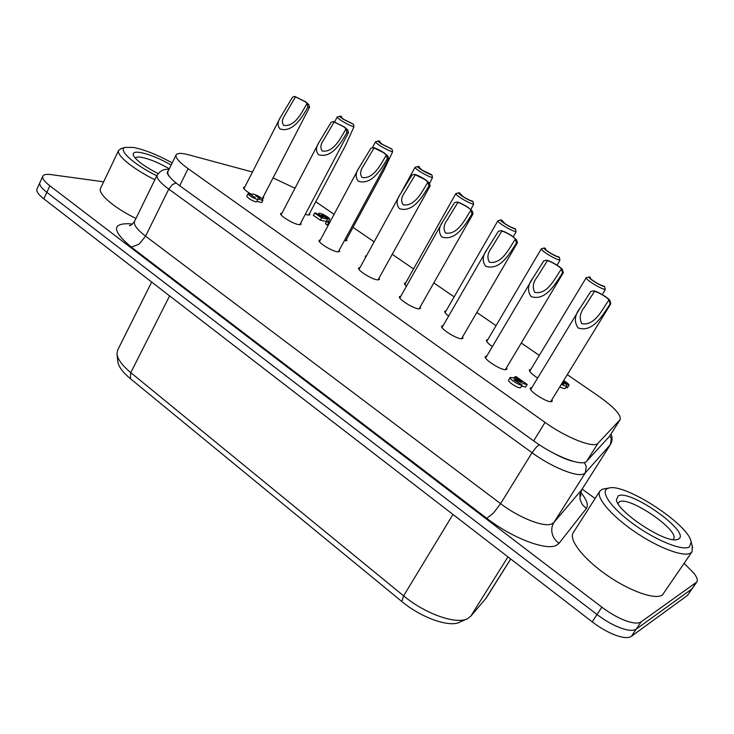 <?xml version="1.0" encoding="UTF-8"?>
<svg xmlns="http://www.w3.org/2000/svg" width="734" height="734" viewBox="0 0 734 734"><rect width="100%" height="100%" fill="white"/><g stroke="black" fill="none" stroke-linecap="round" stroke-linejoin="round"><path stroke-width="1.1" d="M610.082 304.096C602.742 314.923 593.09 332.933 578.108 327.96C573.841 321.657 574.594 314.886 580.374 307.647L590.76 291.499L593.622 290.811L594.494 291.38L584.741 306.72C579.988 312.592 579.007 318.235 581.796 323.657C594.659 326.153 601.944 309.941 608.339 300.894L609.449 301.105L610.082 304.096L610.725 303.463M594.494 291.38C596.595 291.728 599.843 293.288 604.238 296.05C607.504 298.215 609.11 299.656 609.046 300.362L608.569 300.527M593.622 290.811C595.98 291.205 599.632 292.958 604.577 296.059C607.917 298.261 609.725 299.821 610.009 300.738L609.449 301.105M562.437 273.057C555.381 283.801 545.729 301.399 531.141 296.6C527.131 290.967 527.718 284.783 532.893 278.058L543.766 260.891L546.536 260.175L547.38 260.726L537.242 276.947C532.976 282.397 532.168 287.554 534.82 292.407C547.362 294.784 554.601 278.911 560.748 269.928L561.822 270.121L562.437 273.057L563.217 272.461M547.38 260.726C549.601 261.176 552.84 262.744 557.106 265.414C560.134 267.424 561.62 268.754 561.547 269.415L560.969 269.571M546.536 260.175C549.032 260.689 552.674 262.442 557.473 265.451C560.565 267.497 562.235 268.938 562.492 269.782L561.822 270.121M516.406 243.073C509.616 253.735 499.982 270.929 485.77 266.304C481.999 261.276 482.44 255.616 487.082 249.34L498.358 231.32L501.038 230.586L501.854 231.118L491.413 248.074C487.578 253.157 486.908 257.873 489.422 262.212C501.661 264.488 508.864 248.936 514.773 240.018L515.809 240.192L516.406 243.073L517.332 242.514M501.854 231.118C504.175 231.65 507.414 233.219 511.552 235.816C514.369 237.678 515.745 238.917 515.672 239.523L514.984 239.66M501.038 230.586C503.652 231.192 507.295 232.953 511.947 235.871L516.598 239.88L515.809 240.192M471.907 214.089C465.374 224.668 455.759 241.486 441.896 237.009C438.354 232.522 438.675 227.338 442.859 221.457L454.456 202.722L457.043 201.969L457.832 202.483L447.162 220.072C443.694 224.824 443.162 229.146 445.547 233.017C457.484 235.192 464.65 219.952 470.329 211.108L471.329 211.264L471.907 214.089L472.98 213.576M457.832 202.483C460.264 203.107 463.484 204.676 467.512 207.199C470.127 208.933 471.402 210.071 471.329 210.63L470.531 210.75M457.043 201.969C459.778 202.676 463.402 204.437 467.925 207.272L472.246 210.979L471.329 211.264M428.867 186.06C422.582 196.547 412.985 212.998 399.47 208.676C396.14 204.648 396.369 199.887 400.14 194.391L411.985 175.059L414.481 174.297L415.251 174.793L404.406 192.886C401.269 197.354 400.837 201.318 403.094 204.786C414.747 206.86 421.876 191.923 427.344 183.133L428.307 183.289L428.867 186.06L430.096 185.601M415.251 174.793L424.903 179.509L428.454 182.693L427.537 182.784M414.481 174.297C417.325 175.077 420.94 176.848 425.335 179.601L429.344 183.041L428.307 183.289M387.213 158.929C381.157 169.334 371.587 185.436 358.403 181.252C355.284 177.619 355.421 173.233 358.834 168.104L370.872 148.277L373.294 147.497L374.037 147.984L363.064 166.499C360.229 170.683 359.871 174.334 362.018 177.454C373.395 179.445 380.478 164.792 385.745 156.067L386.68 156.204L387.213 158.929L388.607 158.535M374.037 147.984L383.653 152.709L386.956 155.663L385.928 155.718M373.294 147.497C376.23 148.369 379.836 150.14 384.111 152.819L387.836 156.003L386.68 156.204M346.888 132.661C341.053 142.983 331.511 158.746 318.629 154.7C315.712 151.397 315.785 147.35 318.868 142.589L331.062 122.349L333.401 121.56L334.117 122.028L323.061 140.9C320.492 144.791 320.217 148.158 322.235 150.993C333.346 152.892 340.392 138.515 345.457 129.863L346.365 129.991L346.888 132.661L348.43 132.34M334.117 122.028L343.705 126.753L346.778 129.505L345.641 129.514M333.401 121.56L344.182 126.872L347.659 129.835L346.365 129.991M307.821 107.219C302.197 117.458 292.683 132.9 280.104 128.982C277.369 125.954 277.388 122.229 280.177 117.798L292.481 97.218L294.756 96.42L295.444 96.87L284.333 116.036C282.003 119.67 281.792 122.771 283.691 125.349C294.554 127.165 301.555 113.064 306.436 104.476L307.317 104.586L307.821 107.219L309.519 106.962M295.444 96.87L304.995 101.595L307.867 104.164L306.61 104.136M294.756 96.42L305.491 101.732L308.73 104.494L307.317 104.586M603.807 286.086C601.816 285.719 598.696 284.214 594.457 281.562C591.384 279.535 589.879 278.214 589.934 277.58L590.43 277.434L589.604 276.901L586.2 277.746C586.053 278.599 588.108 280.434 592.384 283.26C598.238 286.93 602.531 288.994 605.266 289.471L604.651 286.627L603.807 286.086M604.651 286.627C602.412 286.223 598.898 284.526 594.127 281.544C590.264 278.984 588.622 277.443 589.191 276.929M602.284 294.637L605.266 289.471M558.528 256.817C556.427 256.368 553.308 254.854 549.188 252.285C546.335 250.404 544.931 249.165 544.995 248.578L545.582 248.45L544.252 247.954L541.334 248.78C541.187 249.569 543.096 251.276 547.078 253.909C552.766 257.46 557.051 259.533 559.941 260.139L559.345 257.34L558.528 256.817M559.345 257.34C556.978 256.836 553.473 255.138 548.83 252.239C545.234 249.854 543.711 248.431 544.252 247.954M557.106 265.213L559.941 260.139M514.708 228.494C512.506 227.971 509.396 226.457 505.387 223.953L501.405 219.897L497.909 220.741C497.753 221.466 499.533 223.053 503.24 225.503C508.772 228.953 513.048 231.036 516.075 231.751L515.497 229.008L514.708 228.494M515.497 229.008C513.02 228.412 509.515 226.705 505.01 223.888C501.652 221.668 500.239 220.338 500.753 219.897M513.341 236.816L516.075 231.751M472.283 201.079C469.98 200.474 466.888 198.96 462.989 196.528L459.401 192.748L455.842 193.574C455.695 194.253 457.346 195.73 460.805 198.006C466.182 201.364 470.448 203.446 473.614 204.263L473.045 201.575L472.283 201.079M473.045 201.575C470.457 200.896 466.971 199.18 462.585 196.446C459.447 194.372 458.135 193.134 458.622 192.73M470.907 209.429L473.614 204.263M431.188 174.518L421.912 169.958L418.536 166.976L419.435 166.921L418.701 166.444L415.077 167.251C414.939 167.875 416.481 169.251 419.701 171.38C424.94 174.637 429.197 176.729 432.473 177.646L431.931 174.995L431.188 174.518M418.976 167.747L419.435 166.921M431.931 174.995C429.243 174.233 425.757 172.527 421.49 169.866C418.563 167.93 417.334 166.774 417.802 166.398M429.5 183.564L432.473 177.646M391.36 148.773L382.111 144.213L378.955 141.433L379.964 141.414L379.249 140.956L375.56 141.726C375.423 142.304 376.863 143.589 379.873 145.571C384.974 148.745 389.213 150.837 392.607 151.846L392.075 149.241L391.36 148.773M379.496 142.268L379.964 141.414M392.075 149.241L381.671 144.103C378.937 142.295 377.79 141.222 378.23 140.873M345.668 240.926L383.873 170.361L392.607 151.846M352.742 123.817L343.53 119.257L340.576 116.66L341.686 116.669L340.998 116.229L337.227 116.963C337.099 117.504 338.447 118.697 341.264 120.55C346.228 123.642 350.457 125.734 353.953 126.826L353.439 124.266L352.742 123.817M341.218 117.568L341.686 116.669M353.439 124.266L343.062 119.128C340.503 117.44 339.438 116.44 339.851 116.11M308.684 215.108L345.347 145.827L353.953 126.826M620.478 627.919C628.065 630.653 633.323 631.056 636.231 629.121C633.323 631.056 628.065 630.653 620.478 627.919C612.734 624.983 604.917 620.514 597.017 614.523C604.917 620.514 612.734 624.983 620.478 627.919M684.18 563.409L694.171 573.511C697.034 577.383 697.924 580.218 696.832 581.998L641.094 621.891C638.213 623.781 632.965 623.349 625.377 620.597C617.633 617.624 609.798 613.156 601.871 607.174L49.866 185.803C44.939 181.986 42.544 178.968 42.682 176.756L42.856 176.114C43.71 174.508 46.389 173.995 50.894 174.591L103.65 181.812M39.691 183.225C39.544 185.463 41.921 188.5 46.829 192.336C41.921 188.5 39.544 185.463 39.691 183.225L39.875 182.573L39.691 183.225M696.181 582.658L691.841 589.026L636.231 629.121L691.841 589.026L687.519 595.375L696.832 581.998M601.871 607.174L597.017 614.523L46.829 192.336L597.017 614.523L592.191 621.854C600.054 627.845 607.862 632.304 615.597 635.222C623.184 637.929 628.451 638.296 631.387 636.323L687.519 595.375M582.135 489.092L595.118 498.514M263.35 196.721L263.763 197.996L261.854 198.391M309.546 213.484L309.941 214.704L308.188 215.062L305.298 214.319M300.729 222.971L301.123 224.283L299.252 224.705C293.774 224.31 279.168 215.466 280.709 213.493L282.039 213.025M339.282 250.055L339.668 251.404L337.97 251.863C332.612 251.679 317.446 242.394 319.07 240.321L320.437 239.834M379.083 278.021L379.45 279.406L377.918 279.893C372.707 279.929 356.935 270.176 358.651 268.002L360.055 267.497M420.187 306.913L420.536 308.326L419.178 308.84C414.132 309.124 397.69 298.848 399.507 296.564L400.929 296.05M462.659 336.768L462.989 338.227L461.805 338.75C456.943 339.31 439.776 328.447 441.703 326.052L443.18 325.529M506.57 367.642L506.882 369.147L505.873 369.661C501.221 370.523 483.256 359.027 485.302 356.513L486.826 355.99M551.986 399.59L552.289 401.14L551.445 401.636C547.041 402.838 528.196 390.626 530.379 388.002L531.939 387.469M346.576 239.256L346.953 240.504L344.329 240.734M448.63 316.06C445.731 313.803 444.437 312.207 444.74 311.271L446.125 310.821M492.386 346.576C488.092 343.549 486.082 341.393 486.385 340.117L487.807 339.649M537.673 378.028C531.921 374.285 529.159 371.569 529.37 369.881L530.838 369.422M261.965 200.226L257.772 198.703L257.928 199.235L257.175 199.391C252.56 197.822 249.523 195.914 248.074 193.693L252.166 194.776L252.01 194.18L253.074 193.978C258.267 195.639 261.579 197.657 263.001 200.024L261.965 200.226M263.001 200.043L261.708 202.538L256.827 201.382M257.928 199.253L256.625 201.758L255.872 201.905C251.257 200.345 248.23 198.446 246.78 196.207M251.496 195.317L255.239 197.574L251.496 195.317M255.597 195.758L259.909 198.354L255.597 195.758M321.52 214.842L327.483 219.136L321.575 217.815L314.62 213.007L316.216 213.218L321.244 216.704L323.043 217.136C320.162 215.429 318.758 214.2 318.84 213.456L318.96 213.337C320.217 212.3 330.612 218.081 329.63 219.273L321.52 214.842M562.556 382.377L564.051 384.121L561.758 383.68M562.895 381.827C565.795 383.717 567.134 385.047 566.905 385.809C566.327 386.433 564.483 385.919 561.382 384.295M563.666 380.561C566.942 382.524 568.74 384.056 569.07 385.176L563.281 381.194M569.07 385.176L567.272 387.855L568.795 385.368M566.905 385.809L565.373 388.304C564.785 388.928 562.941 388.424 559.84 386.8M567.272 387.855L566.134 387.066M321.575 217.815L320.308 220.191L326.217 221.494L327.483 219.136M320.308 220.191L313.363 215.383L314.62 213.007M328.41 221.475L329.529 219.383M326.621 218.539L326.951 217.925M327.869 221.512L326.593 220.787M328.181 225.375L327.364 225.09L328.639 222.714L326.694 221.365L330.098 221.787M329.456 222.998L328.639 222.714M327.364 225.09L325.428 223.742L326.694 221.365M514.837 376.817L516.14 376.67L527.214 384.442C525.03 385.176 515.791 378.992 513.828 379.772L522.168 384.974C520.424 386.267 509.304 379.203 510.176 377.551C512.222 377.203 516.066 378.56 521.691 381.634L514.837 376.817L514.094 378.065M521.544 386.02L525.608 387.084L527.214 384.442M510.176 377.551L508.579 380.221C507.689 381.882 518.81 388.947 520.562 387.644L522.168 384.974M567.299 374.652L598.394 396.03C614.046 407.122 621.303 414.976 620.157 419.619L598.017 443.253C594.228 448.657 566.474 437.904 545.041 422.408L188.133 168.682C179.179 162.168 175.178 157.571 176.132 154.883C177.334 152.938 181.555 152.92 188.794 154.837L252.478 172.022M315.767 201.722L334.098 214.319M353.026 227.338L374.12 241.835M392.24 254.294L413.536 268.938M433.831 282.893L454.144 296.857M476.825 312.455L496.046 325.667M521.287 343.017L539.297 355.403M273.057 177.922L295.004 188.234M251.835 194.519C246.211 191.335 243.44 188.977 243.514 187.464L244.817 187.014M365.569 257.432L365.229 256.194L366.486 255.753M406.361 286.416L404.37 283.315L405.709 282.865M620.157 419.619L609.486 436.381L586.649 461.236C582.668 466.952 554.904 456.475 533.664 440.886L179.683 185.739C170.802 179.188 166.875 174.49 167.903 171.655L176.132 154.883M42.856 176.114L36.718 189.666C36.553 191.941 38.911 195.005 43.811 198.841L592.191 621.854M510.717 559.005L486.064 598.247L470.751 616.221L467.613 618.615C456.649 624.909 425.307 613.982 403.608 595.843L130.78 372.633C122.11 365.394 117.504 359.109 116.963 353.779L117.614 350.173L151.672 282.049M117.045 354.485L117.816 361.412C118.312 366.321 122.495 372.065 130.368 378.652L401.801 601.476C421.454 617.955 449.869 627.827 459.979 622.056L466.696 619.028M604.706 488.771L602.311 489.294L599.825 491.165L573.19 532.783C568.538 539.499 583.044 558.491 606.275 574.75C629.433 591.072 655.297 600.201 662.453 594.944L692.043 551.729L692.263 546.169M599.825 491.165C595.632 497.166 610.881 515.451 634.552 531.618C658.15 547.848 684.005 557.528 690.722 552.986L692.043 551.729M607.936 488.349L608.825 488.082C624.524 482.678 689.189 524.691 691.189 542.022L689.4 546.903C682.803 551.307 656.012 540.536 633.525 524.149C610.936 507.809 599.55 491.165 607.936 488.349M617.918 503.405L619.551 501.717C629.625 496.046 680.381 530.939 673.509 539.086L673.041 539.609M618.294 495.799L616.395 499.762C617.092 511.662 665.334 543.499 677.069 539.582L678.5 539.068C691.657 532.655 630.598 489.211 618.294 495.799M121.303 148.552L118.697 150.277L100.558 188.299C97.411 193.473 114.119 207.905 135.955 218.448M118.697 150.277C115.816 154.856 132.909 168.958 154.865 179.757M156.801 175.793C133.57 164.388 117.385 149.608 125.119 147.396L133.524 147.442C144.653 149.708 157.553 154.865 172.206 162.902M135.203 158.085C135.955 157.012 138.065 156.764 141.515 157.333C149.644 158.966 158.911 162.792 169.306 168.792M171.16 165.031C159.673 158.507 149.488 154.351 140.625 152.544C135.102 151.635 132.671 152.498 133.322 155.113C135.717 160.104 143.965 166.26 158.067 173.573M631.387 636.323L641.094 621.891M43.811 198.841L49.866 185.803M559.051 543.279L586.365 508.515L582.411 504.726L580.144 499.826L579.897 494.56L581.713 489.716L553.886 522.48L551.766 523.938C544.059 527.618 519.14 517.855 500.606 503.662L493.367 513.139L486.761 518.314C511.864 537.82 545.958 550.885 556.225 545.399L559.051 543.279C555.546 540.857 553.262 537.646 552.197 533.627C551.252 529.581 551.821 525.865 553.886 522.48L585.292 472.898L610.358 444.63L611.284 438.739L609.89 435.803M132.386 224.145L129.285 223.751C111.632 223.283 112.32 231.082 131.34 247.147L139.056 244.183L145.58 236.164L500.606 503.662L532.031 452.722C551.041 466.723 576.025 477.036 583.319 474.118L585.292 472.898L586.301 466.393L584.236 462.493M168.976 169.481C164.288 168.747 160.351 170.591 157.177 175.022C156.122 177.903 159.994 182.601 168.774 189.124L532.031 452.722L536.205 447.272L539.279 444.758M176.068 182.986L172.527 184.518L168.774 189.124L145.58 236.164C136.992 229.513 133.322 224.558 134.57 221.283L157.177 175.022M169.976 177.206C167.123 174.096 166.535 172.031 168.233 170.994M573.749 461.484C567.694 460.108 560.482 457.08 552.115 452.401M131.34 247.147L486.761 518.314M580.622 494.927L580.943 495.89C580.135 495.331 580.475 493.156 581.97 489.367L610.578 444.327C612.44 440.914 612.587 437.482 611.009 434.042M586.365 508.515C588.677 505.13 586.796 499.753 580.732 492.376M179.683 185.739L188.133 168.682M533.664 440.886L545.041 422.408M609.486 436.381L619.918 419.921M586.649 461.236L598.017 443.253M452.97 514.461L403.608 595.843L401.801 601.476M130.368 378.652L130.78 372.633L169.618 295.894M507.974 556.895L470.751 616.221M510.653 558.959L485.403 599.137M584.759 306.729L584.09 307.821M550.711 401.663L610.725 303.885M610.009 300.738L610.771 303.637M530.682 389.552L579.796 308.629M537.251 276.957L536.829 277.663M505.35 369.67L563.226 272.864M562.492 269.782L563.262 272.626M485.624 358.018L532.554 278.645M461.502 338.75L517.342 242.899M516.598 239.88L517.378 242.67M442.033 327.511L487.082 249.34M419.086 308.84L472.999 213.943M472.246 210.979L473.026 213.732M399.856 297.986L442.859 221.457M378.047 279.902L430.115 185.95M429.344 183.041L430.142 185.748M359.018 269.387L400.14 194.391M338.301 251.881L388.616 158.865M387.836 156.003L388.644 158.672M319.455 241.669L358.825 168.104M299.793 224.742L348.448 132.652M347.659 129.835L348.476 132.469M281.113 214.805L318.859 142.579M262.46 198.446L309.537 107.265M308.73 104.494L309.555 107.081M243.927 188.748L280.168 117.798M529.691 371.312L586.2 277.746M486.715 341.503L541.334 248.78M445.079 312.629L497.909 220.741M404.728 284.636L455.842 193.574M401.507 192.005L415.077 167.251M372.285 147.828L375.56 141.726M334.621 121.945L337.227 116.963M130.358 225.402L129.404 225.604C130.368 225.999 132.092 224.558 134.57 221.283M581.97 489.367L610.578 444.327M246.789 196.189L248.074 193.675M318.226 214.612L318.84 213.456M328.401 221.576L329.63 219.273M608.825 488.082L603.284 489M691.189 542.022L692.639 547.61M676.032 539.729L677.069 539.582M616.661 500.753L616.395 499.762M133.533 155.654L133.322 155.113M125.119 147.396L120.514 148.791"/></g></svg>

